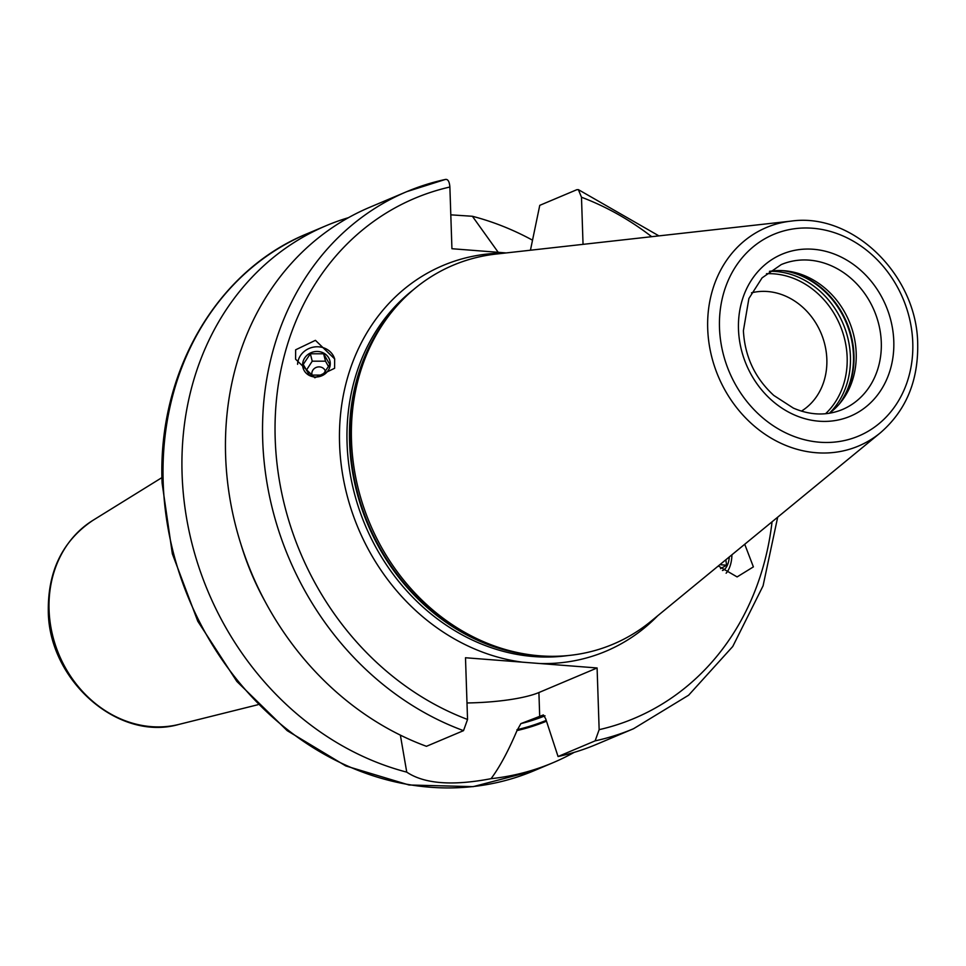 <?xml version="1.0" encoding="UTF-8"?>
<svg xmlns="http://www.w3.org/2000/svg" width="966" height="966" viewBox="0 0 966 966"><rect width="100%" height="100%" fill="white"/><g stroke="black" fill="none" stroke-linecap="round" stroke-linejoin="round"><path stroke-width="1.45" d="M751.488 292.831A64.77 55.811 67.1 0 1 826.848 359.304A64.77 55.811 -112.9 0 1 801.43 411.13M348.472 217.664A291.49 251.16 67.1 0 0 326.206 225.67A291.49 251.16 67.1 0 0 182.091 474.221A291.49 251.16 67.1 0 0 406.746 772.136L400.371 735.126M450.796 214.838L472.398 216.275L498.215 252.319M532.52 240.184A291.49 251.16 67.1 0 0 472.398 216.275M240.848 543.955A250.713 216.022 67.1 0 0 265.312 601.915M466.989 702.958A74.491 15.384 178.1 0 0 538.907 692.537L597.097 667.965L599.149 729.668L595.128 740.862L558.058 756.523L545.693 718.776L543.375 714.937L520.879 723.619L517.015 730.562C508.201 751.27 499.555 767.318 491.054 778.681A291.49 251.16 67.1 0 0 552.938 762.742A291.49 251.16 67.1 0 0 574.202 752.357M517.015 730.562A250.713 216.022 67.1 0 0 546.273 721.288M445.241 179.483A291.49 251.16 -112.9 0 0 406.819 191.63L369.736 207.292A291.49 251.16 -112.9 0 0 227.203 478.75A291.49 251.16 -112.9 0 0 426.453 746.307L463.523 730.646A291.49 251.16 -112.9 0 1 264.286 463.088A291.49 251.16 -112.9 0 1 406.819 191.63L445.241 179.483C447.874 178.903 449.419 181.415 449.878 187.018L451.931 248.721L506.16 252.935M658.933 235.885L578.368 189.638L576.847 189.698L539.765 205.347L530.443 250.218M578.368 189.638L581.484 197.233L583.041 244.35M491.054 778.681C452.378 786.058 424.267 783.873 406.746 772.136M463.523 730.646L467.544 719.453L465.491 657.749L597.097 667.965M595.128 740.862A291.49 251.16 -112.9 0 0 633.551 728.714L596.481 744.363A291.49 251.16 -112.9 0 1 558.058 756.523M295.644 349.813L295.596 359.195L314.819 377.766L334.61 368.288L334.659 358.905L315.423 340.334L295.644 349.813M744.726 544.256L753.383 566.885L737.106 576.919L718.293 565.979M880.412 432.78L651.084 621.198A205.661 177.201 -112.9 0 1 530.141 654.779A205.661 177.201 -112.9 0 1 351.491 440.593A205.661 177.201 67.1 0 1 387.668 317.307A205.661 177.201 67.1 0 1 496.089 254.058L791.057 221.129A118.564 102.154 67.1 0 0 707.704 328.669A118.564 102.154 67.1 0 0 770.264 437.61A118.564 102.154 67.1 0 0 880.412 432.78C905.83 410.743 918.268 381.232 917.7 344.258C917.362 275.564 853.002 212.158 791.057 221.129M769.443 271.349A78.657 67.777 67.1 0 1 787.87 271.132A78.657 67.777 67.1 0 1 856.19 353.049A78.657 67.777 -112.9 0 1 842.364 400.19A78.657 67.777 -112.9 0 1 829.347 413.255M731.902 554.798A18.97 9.418 94.4 0 1 730.381 565.098A18.97 9.418 -85.6 0 1 726.118 573.2M729.294 556.935A13.886 6.895 -85.6 0 1 722.447 570.495M720.527 568.648L726.577 565.207L725.84 559.773M726.577 565.207L719.863 564.687M334.719 359.123A18.97 17.364 165.7 0 0 316.655 346.782A18.97 17.364 165.7 0 0 298.289 360.185A18.97 17.364 -14.3 0 0 297.588 364.303M323.851 353.17A13.886 12.703 -14.3 0 0 304.785 357.843A13.886 12.703 -14.3 0 0 309.035 375.303A13.886 12.703 -14.3 0 0 328.102 370.63A13.886 12.703 -14.3 0 0 323.851 353.17M310.352 353.785L323.622 353.798L329.78 364.448L322.644 375.086L309.374 375.086L303.215 364.436L310.352 353.785L312.235 361.175L306.355 370.256M325.518 371.717A6.943 6.351 -14.3 0 0 314.505 368.396A6.943 6.351 -14.3 0 0 312.187 375.533M328.597 366.754L325.506 361.175L312.235 361.175M323.622 353.798L325.506 361.175M178.951 724.403C118.238 741.985 48.324 680.052 48.3 610.536C47.998 570.64 62.838 540.598 92.833 520.408A111.718 96.262 67.1 0 0 49.061 609.739A111.718 96.262 67.1 0 0 178.951 724.403L257.874 704.733M534.041 770.723L473.135 786.65L409.053 784.996L345.78 765.929L287.204 730.67L236.851 681.441L197.776 621.247L172.346 553.784L162.107 483.133C157.253 372.997 216.493 270.565 307.297 233.651A291.49 251.16 67.1 0 0 163.182 482.191A291.49 251.16 67.1 0 0 534.041 770.723L552.938 762.742M520.879 723.619A245.219 211.288 67.1 0 0 545.029 715.83M538.907 692.537L539.704 716.494M504.65 253.104A209.356 180.388 67.1 0 0 339.573 443.986A209.356 180.388 -112.9 0 0 522.606 662.181M449.878 187.018A282.229 243.178 67.1 0 0 275.201 438.987A282.229 243.178 67.1 0 0 467.544 719.453M599.149 729.668A282.229 243.178 67.1 0 0 772.051 521.809M651.688 236.694A282.229 243.178 67.1 0 0 581.484 197.233M657.737 615.728A209.356 180.388 -112.9 0 1 539.994 663.533M413.484 289.655A203.814 175.607 67.1 0 0 347.072 443.273A203.814 175.607 -112.9 0 0 567.96 655.564M537.096 655.576A203.814 175.607 -112.9 0 1 349.559 442.223A203.814 175.607 67.1 0 1 391.955 311.764M387.668 317.307L385.953 319.649A203.995 175.776 67.1 0 0 350.066 441.933A203.995 175.776 -112.9 0 0 527.267 654.38L530.141 654.779M912.773 342.737A109.399 94.27 67.1 0 0 812.587 228.242A109.399 94.27 67.1 0 0 719.489 327.728A109.399 94.27 67.1 0 0 819.687 442.223A109.399 94.27 67.1 0 0 912.773 342.737M738.483 329.201A87.906 75.746 67.1 0 0 818.987 421.2A87.906 75.746 67.1 0 0 893.792 341.264A87.906 75.746 67.1 0 0 813.287 249.264A87.906 75.746 67.1 0 0 738.483 329.201M842.4 409.524A78.657 67.777 67.1 0 0 881.294 342.447A78.657 67.777 67.1 0 0 781.216 264.599L762.089 277.858L748.892 298.506L743.397 330.722C744.834 356.563 754.965 378.129 773.79 395.432L793.364 408.099C810.45 415.428 826.799 415.911 842.4 409.524M841 401.965A81.241 69.999 -112.9 0 0 853.968 355.126A81.241 69.999 67.1 0 0 785.648 270.866M782.967 270.649A81.434 70.168 67.1 0 1 853.461 355.428A81.434 70.168 -112.9 0 1 839.273 404.042M829.565 413.086A81.434 70.168 -112.9 0 0 850.43 356.708A81.434 70.168 67.1 0 0 769.709 271.301M766.461 273.716A79.804 68.767 67.1 0 1 847.158 357.372A79.804 68.767 -112.9 0 1 825.568 413.726M516.991 729.68A249.844 215.273 67.1 0 0 545.995 720.467M92.833 520.408L161.974 477.578M326.206 225.67L307.297 233.651M633.551 728.714L688.637 695.194L732.747 646.495L763.068 585.843L777.69 517.172"/></g></svg>
